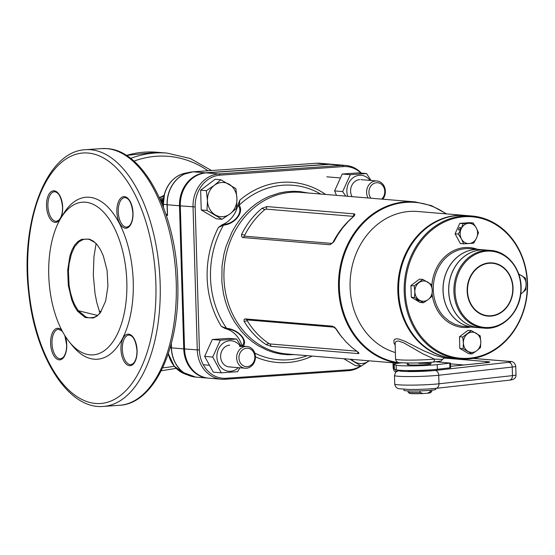 <?xml version="1.0" encoding="UTF-8"?>
<svg xmlns="http://www.w3.org/2000/svg" width="555" height="555" viewBox="0 0 555 555"><rect width="100%" height="100%" fill="white"/><g stroke="black" fill="none" stroke-linecap="round" stroke-linejoin="round"><path stroke-width="0.83" d="M320.644 194.035A87.53 75.182 94.8 0 0 239.163 205.183C244.332 212.197 234.744 224.331 223.533 225.094L223.741 224.38C234.522 223.901 243.638 212.183 238.289 205.856L237.963 204.663L239.899 200.105L239.163 205.183L238.289 205.856M242.174 346.389L242.431 345.342L243.347 345.987C248.12 340.09 237.942 329.288 226.593 328.324L226.842 328.9L225.288 328.588L221.41 326.451L226.593 328.324A87.53 75.182 94.8 0 1 210.505 277.715A87.53 75.182 94.8 0 1 223.533 225.094L218.469 227.397L222.208 224.733L223.741 224.38M242.431 345.342C247.447 339.944 237.54 329.587 226.842 328.9M246.94 346.48A10.92 9.38 -85.2 0 1 255.418 356.705A10.92 9.38 -85.2 0 1 245.13 368.236A10.92 9.38 -85.2 0 1 236.652 358.003A10.92 9.38 -85.2 0 1 246.94 346.48L242.993 346.244C239.607 346.632 238.816 346.563 240.606 346.043L242.077 346.07A27.216 23.372 94.8 0 0 225.288 328.588M222.208 224.733A27.216 23.372 94.8 0 0 237.963 204.663M360.944 366.106A31.191 26.793 -85.2 0 1 348.332 370.712L225.011 379.259A31.191 26.793 -85.2 0 1 221.5 379.231L208.77 378.177A31.191 26.793 -85.2 0 1 184.544 348.949L180.299 205.85A31.191 26.793 -85.2 0 1 206.182 172.889L329.503 164.349A31.191 26.793 -85.2 0 1 333.007 164.37L345.744 165.432A31.191 26.793 -85.2 0 1 361.381 173.118M360.979 173.084A30.102 25.856 94.8 0 0 343.462 166.59L220.141 175.137A30.102 25.856 94.8 0 0 195.166 206.946L199.411 350.038A30.102 25.856 94.8 0 0 226.169 378.267L349.49 369.727A30.102 25.856 94.8 0 0 360.486 366.064M221.5 379.231A31.191 26.793 -85.2 0 1 197.282 350.004L193.029 206.911A31.191 26.793 -85.2 0 1 218.92 173.944L342.234 165.404A31.191 26.793 -85.2 0 1 345.744 165.432M333.715 241.987L337.953 234.557L342.775 227.737L348.179 221.521L354.166 215.937L354.895 214.632L354.465 213.883L266.969 206.571L262.071 208.285C253.628 215.25 246.808 223.936 241.612 234.335L241.585 236.583L242.674 237.512L329.809 244.755L333.715 241.987L331.911 243.437L244.769 236.194L244.693 235.244L241.612 234.335M244.693 235.244A81.099 69.659 -85.2 0 1 264.77 209.672L266.032 209.11L353.174 216.353L352.966 217.005M352.494 217.38L351.315 218.427A81.099 69.659 94.8 0 0 332.889 242.577M264.77 209.672L262.071 208.285M358.218 352.231L359.029 353.292L358.259 353.604L271.118 346.362L266.116 344.572C257.291 338.786 249.993 331.078 244.2 321.456L244.033 319.569L245.088 318.903L332.431 326.173L336.302 329.115L340.957 335.942L346.167 342.067L351.919 347.506L358.218 352.231M342.269 337.606L341.263 336.365A81.099 69.659 -85.2 0 1 335.65 328.414M334.29 327.159L247.252 319.93L247.225 320.721L244.2 321.456M247.225 320.721A81.099 69.659 94.8 0 0 268.738 343.406L266.116 344.572M268.738 343.406L270.035 343.954L356.643 351.155M240.794 367.84L245.13 368.236M242.077 346.07L243.451 346.223M239.469 346.396L240.606 346.043M238.962 357.975A9.227 7.93 -85.2 0 1 246.621 348.221A9.227 7.93 -85.2 0 1 254.828 356.879A9.227 7.93 -85.2 0 1 247.169 366.633A9.227 7.93 -85.2 0 1 238.962 357.975M229.701 345.134A10.92 9.38 94.8 0 0 220.64 356.678A10.92 9.38 94.8 0 0 230.346 366.911M221.313 372.828L213.266 372.162L204.656 356.393L212.294 339.5L228.549 338.37L236.597 339.043L220.349 340.166L212.704 357.059L221.313 372.828L237.568 371.704L239.878 367.798M241.092 345.987L236.597 339.043M240.086 345.904A15.283 13.126 94.8 0 0 229.576 340.784A15.283 13.126 94.8 0 0 216.887 356.934A15.283 13.126 94.8 0 0 230.478 371.267A15.283 13.126 94.8 0 0 238.275 367.667M204.656 356.393L212.704 357.059M212.294 339.5L220.349 340.166M359.661 179.64A10.92 9.38 94.8 0 0 351.669 185.71A10.92 9.38 94.8 0 0 352.078 196.643M336.469 195.346L334.609 190.899L342.255 173.999L358.502 172.876L366.557 173.548L350.302 174.672L342.664 191.565L345.716 196.116M371.045 180.493L366.557 173.548M370.039 180.41A15.283 13.126 94.8 0 0 359.529 175.29A15.283 13.126 94.8 0 0 347.687 196.283M334.609 190.899L342.664 191.565M342.255 173.999L350.302 174.672M351.447 359.342A17.156 14.735 94.8 0 0 354.499 361.763A17.156 14.735 94.8 0 0 369.151 360.819M349.948 359.224L361.236 366.127L369.241 360.743M361.236 366.127L355.491 365.655L343.691 358.703M368.09 197.975A10.92 9.38 -85.2 0 1 366.605 192.509A10.92 9.38 -85.2 0 1 376.894 180.979A10.92 9.38 -85.2 0 1 385.371 191.211A10.92 9.38 -85.2 0 1 382.777 199.196M370.906 198.211A9.227 7.93 -85.2 0 1 368.922 192.481A9.227 7.93 -85.2 0 1 376.581 182.727A9.227 7.93 -85.2 0 1 384.781 191.385A9.227 7.93 -85.2 0 1 381.68 199.106M222.014 219.28L206.973 210.421L207.459 200.605A17.156 14.735 94.8 0 0 215.278 214.917A17.156 14.735 94.8 0 0 230.02 213.89A17.156 14.735 94.8 0 0 236.95 198.565A17.156 14.735 94.8 0 0 229.139 184.26A17.156 14.735 94.8 0 0 214.397 185.28L206.384 190.663L207.459 200.605A17.156 14.735 -85.2 0 1 214.397 185.28L220.841 179.764L215.097 179.286L200.646 190.185L201.229 209.943L216.27 218.802L222.014 219.28L230.02 213.89L236.465 208.382L236.95 198.565L235.875 188.624L220.841 179.764M206.384 190.663L200.646 190.185M206.973 210.421L201.229 209.943M408.043 390.9L408.078 392.059A11.849 0.791 -1.7 0 0 408.105 392.108A11.849 0.791 -1.7 0 0 420.128 392.496L423.021 393.537A10.607 0.708 178.3 0 1 409.389 393.315L408.105 392.108M427.406 393.238L430.229 391.795A11.849 0.791 -1.7 0 0 431.748 391.407L430.541 392.683A10.607 0.708 178.3 0 1 427.406 393.238L423.021 393.537M431.748 391.407A11.849 0.791 -1.7 0 0 431.769 391.358L431.741 390.2M430.229 391.795L430.187 390.345M420.079 390.9L420.128 392.496M419.469 370.4L419.483 370.872L429.577 369.942M418.907 363.393A11.849 0.791 178.3 0 1 430.958 363.823A11.849 0.791 178.3 0 1 429.41 364.26A11.849 0.791 178.3 0 1 425.158 364.677A11.849 0.791 178.3 0 1 419.309 364.961A11.849 0.791 178.3 0 1 408.924 364.885A11.849 0.791 178.3 0 1 407.259 364.531A11.849 0.791 178.3 0 1 408.806 364.087M453.955 358.475A71.741 61.619 -85.2 0 1 453.553 358.44A71.741 61.619 -85.2 0 1 397.831 286.533A71.741 61.619 -85.2 0 1 457.375 215.402A71.741 61.619 -85.2 0 1 465.437 215.458L417.693 211.49A71.741 61.619 94.8 0 0 409.625 211.434A71.741 61.619 94.8 0 0 350.476 276.397A71.741 61.619 94.8 0 0 395.361 352.536M465.437 215.458A71.741 61.619 -85.2 0 1 465.832 215.493M444.853 357.691L442.335 359.425L434.537 359.127L422.848 353.833L403.797 342.865L398.268 340.964L396.013 341.457L395.125 343.122L395.555 359.113A23.393 1.561 -1.7 0 0 398.83 359.813A23.393 1.561 -1.7 0 0 434.537 359.127A3.122 2.074 84.9 0 1 432.733 362.137A3.122 2.074 84.9 0 1 432.553 362.144A20.271 1.353 178.3 0 1 401.605 362.741M395.139 345.182L394.029 343.15L393.939 340.194L394.862 339.23L396.464 338.807L398.733 339.022L404.755 341.2L423.5 350.684L434.787 355.38L443.029 357.531L453.553 358.44M450.48 363.081L450.618 367.75L437.34 369.297A23.393 1.561 178.3 0 1 399.142 370.234A23.393 1.561 178.3 0 1 396.27 369.81L396.131 365.148A23.393 1.561 178.3 0 0 399.003 365.572A23.393 1.561 178.3 0 0 437.201 364.635L450.48 363.081L435.966 361.818M402.215 362.81A23.393 1.561 -1.7 0 0 393.835 364.26A23.393 1.561 -1.7 0 0 394.244 364.531L396.131 365.148M393.835 364.26L393.974 368.922A23.393 1.561 -1.7 0 0 394.383 369.2L396.27 369.81M419.129 370.886L419.115 370.414M407.55 370.546A11.849 0.791 -1.7 0 0 419.483 370.872M429.584 370.171A11.849 0.791 -1.7 0 0 431.027 369.845M435.737 388.368L435.772 389.367A15.908 1.061 178.3 0 1 427.988 390.512A15.908 1.061 178.3 0 1 412.018 390.998A15.908 1.061 178.3 0 1 403.971 390.311L403.943 389.312M485.445 249.986A38.989 33.487 94.8 0 0 485.41 249.979L479.839 249.521A38.989 33.487 94.8 0 0 475.455 249.486A38.989 33.487 94.8 0 0 443.091 288.149A38.989 33.487 94.8 0 0 473.373 327.228L478.944 327.693A38.989 33.487 94.8 0 0 478.986 327.693M485.41 249.979A38.989 33.487 94.8 0 0 481.025 249.951A38.989 33.487 94.8 0 0 448.662 288.607A38.989 33.487 94.8 0 0 478.944 327.693M458.909 230.152A1.561 0.735 -59.5 0 0 460.255 228.979A1.561 0.735 -59.5 0 0 460.331 227.411A1.561 0.735 -59.5 0 0 460.164 227.363A1.561 0.735 -59.5 0 0 458.818 228.535A1.561 0.735 -59.5 0 0 458.742 230.103A1.561 0.735 -59.5 0 0 458.909 230.152M458.34 234.085L461.17 228.896L463.071 223.623L473.131 222.93L476.259 227.848L478.459 232.691L476.558 237.956L473.734 243.145L469.162 243.534A10.136 8.707 94.8 0 0 476.558 237.956A10.136 8.707 94.8 0 0 476.259 227.848A10.136 8.707 94.8 0 0 468.566 223.318A10.136 8.707 94.8 0 0 461.17 228.896A10.136 8.707 94.8 0 0 461.469 239.004L463.668 243.846L469.162 243.534A10.136 8.707 -85.2 0 1 461.469 239.004L458.34 234.085L455.065 233.815L460.393 243.576L463.668 243.846M473.131 222.93L469.856 222.659L459.79 223.353L455.065 233.815M463.071 223.623L459.79 223.353M419.018 300.734L416.416 299.395L419.018 300.734M422.757 279.401L431.644 284.632L432.276 290.508A10.136 8.707 94.8 0 0 427.662 282.058A10.136 8.707 94.8 0 0 418.949 282.661A10.136 8.707 94.8 0 0 414.849 291.715A10.136 8.707 94.8 0 0 419.469 300.172A10.136 8.707 94.8 0 0 428.183 299.568L431.991 296.308L432.276 290.508A10.136 8.707 -85.2 0 1 428.183 299.568L423.451 302.746L420.17 302.475L411.283 297.244L410.936 285.568L419.476 279.13L422.757 279.401L414.217 285.839L414.849 291.715L414.564 297.515L423.451 302.746M414.217 285.839L410.936 285.568M414.564 297.515L411.283 297.244M471.285 330.586L480.172 335.824L480.81 341.7A10.136 8.707 94.8 0 0 476.19 333.243A10.136 8.707 94.8 0 0 467.476 333.846A10.136 8.707 94.8 0 0 463.383 342.907A10.136 8.707 94.8 0 0 467.997 351.357A10.136 8.707 94.8 0 0 476.71 350.753L480.519 347.499L480.81 341.7A10.136 8.707 -85.2 0 1 476.71 350.753L471.979 353.937L468.697 353.667L459.817 348.429L459.471 336.76L468.011 330.315L471.285 330.586L462.745 337.031L463.383 342.907L463.092 348.707L471.979 353.937M462.745 337.031L459.471 336.76M463.092 348.707L459.817 348.429M520.77 293.852A10.136 8.707 94.8 0 0 522.012 293.068L525.814 289.807L526.105 284.007A10.136 8.707 -85.2 0 1 522.012 293.068L520.756 293.983M518.738 274.017L525.474 278.138L526.105 284.007A10.136 8.707 94.8 0 0 521.492 275.558A10.136 8.707 94.8 0 0 518.932 274.607M471.805 215.985L466.235 215.527A71.741 61.619 94.8 0 0 404.054 259.206A71.741 61.619 94.8 0 0 418.192 340.631A71.741 61.619 94.8 0 0 454.351 358.509L459.922 358.974A71.741 61.619 -85.2 0 1 423.763 341.089A71.741 61.619 -85.2 0 1 409.625 259.664A71.741 61.619 -85.2 0 1 471.805 215.985A71.741 61.619 -85.2 0 1 507.964 233.87A71.741 61.619 -85.2 0 1 522.102 315.296A71.741 61.619 -85.2 0 1 459.922 358.974M424.624 340.541A70.957 60.953 94.8 0 0 510.871 334.568A70.957 60.953 94.8 0 0 507.901 234.487A70.957 60.953 94.8 0 0 421.647 240.461A70.957 60.953 94.8 0 0 424.624 340.541M473.339 327.221A38.989 33.487 -85.2 0 1 473.297 327.221A38.989 33.487 -85.2 0 1 453.65 317.502A38.989 33.487 -85.2 0 1 445.963 273.247A38.989 33.487 -85.2 0 1 479.756 249.514A38.989 33.487 -85.2 0 1 479.798 249.514M484.196 328.13C502.393 330.183 520.118 312.326 521.013 291.285C522.803 270.861 508.442 251.394 490.655 250.416A38.989 33.487 -85.2 0 0 456.862 274.156A38.989 33.487 -85.2 0 0 464.549 318.41A38.989 33.487 -85.2 0 0 484.196 328.13L479.027 327.7A38.989 33.487 -85.2 0 1 459.38 317.98A38.989 33.487 -85.2 0 1 451.694 273.726A38.989 33.487 -85.2 0 1 485.486 249.986L490.655 250.416A38.989 33.487 -85.2 0 1 510.309 260.135M96.126 243.541L93.962 256.66L93.309 275.086L95.03 293.546L96.771 302.44L99.983 313.159M95.245 242.688L89.424 239.455L87.079 239.038L83.319 239.455L78.734 241.952L74.564 246.843L71.394 253.989L69.125 263.674L68.411 271.215L69.084 285.339L70.388 292.332L72.622 299.873L74.516 304.445L78.255 310.71L85.886 316.981L88.939 317.849L93.892 317.404L97.16 315.753L99.616 313.61M85.525 202.214A76.514 38.843 86 0 1 125.971 302.454A76.514 38.843 86 0 1 69.229 341.776A76.514 38.843 86 0 1 48.75 275.273A76.514 38.843 86 0 1 60.689 218.434A76.514 38.843 86 0 1 85.525 202.214M60.689 218.434L63.048 214.48A81.19 41.216 86 0 1 89.41 197.268A81.19 41.216 86 0 1 133.242 281.683A81.19 41.216 86 0 1 114.108 350.621A81.19 41.216 86 0 1 72.115 345.363L69.229 341.776M332.611 164.342A31.191 26.793 94.8 0 0 332.216 164.308A31.191 26.793 94.8 0 0 328.706 164.28L205.385 172.82A31.191 26.793 94.8 0 0 179.501 205.787L183.747 348.88A31.191 26.793 94.8 0 0 207.972 378.108A31.191 26.793 94.8 0 0 208.375 378.135M167.457 215.229L166.403 215.624M99.234 311.258L101.17 311.452M163.316 199.738L160.7 200.619M163.961 195.908L159.528 197.962M165.883 214.077L167.45 215.167L167.138 204.753L167.45 215.167M167.381 215.291L167.083 204.746L163.371 204.261L163.461 207.383M96.965 244.464L100.379 249.528L103.258 255.709L107.08 270.347L107.934 286.186L105.672 300.9L100.615 312.285L97.208 315.934L93.386 317.987L85.283 317.557L77.52 311.202L74.321 306.034L71.72 299.839L68.314 285.464L67.682 270.167L69.909 255.994L72.018 249.951L74.745 244.963L78.033 241.474L81.654 239.302L89.404 239.115L93.282 241.113L96.965 244.464M226.169 378.267L225.011 379.259M348.332 370.712L349.49 369.727M199.411 350.038L184.544 348.949M195.166 206.946L180.299 205.85M329.503 164.349L342.234 165.404L343.462 166.59M220.141 175.137L218.92 173.944L206.182 172.889M353.174 216.353L354.111 213.814M329.809 244.755L331.911 243.437M242.674 237.512L244.769 236.194M266.032 209.11L266.969 206.571M357.392 351.676L358.259 353.604M332.23 326.146L334.159 327.055M245.088 318.903L247.252 319.93M270.035 343.954L271.118 346.362M239.899 200.105A90.354 77.61 -85.2 0 1 325.265 194.188M312.208 356.081A90.354 77.61 -85.2 0 1 255.418 356.83M221.41 326.451A90.354 77.61 -85.2 0 1 207.154 277.812A90.354 77.61 -85.2 0 1 218.469 227.397M254.766 353.091A87.53 75.182 94.8 0 0 307.206 355.665M294.594 354.617L287.49 354.714L280.629 354.014L273.879 352.536L267.302 350.288L257.895 345.529L252.025 341.478L246.538 336.767L241.487 331.439L234.841 322.413L231.088 315.788L227.925 308.753L225.379 301.379L223.471 293.727L221.847 281.891L222.049 265.873L223.97 253.996L226.072 246.295L232.15 231.733L236.076 225.018L240.53 218.767L245.483 213.03L250.888 207.875L256.688 203.352L262.82 199.495L269.244 196.345L279.262 193.015L286.102 191.752L293.005 191.274L299.901 191.586L308.032 192.987M398.511 363.178A81.099 69.659 -85.2 0 1 338.543 287.518A81.099 69.659 -85.2 0 1 414.967 201.874L300.373 192.349A81.099 69.659 94.8 0 0 223.956 277.993A81.099 69.659 94.8 0 0 286.942 353.986L398.129 363.227M445.984 213.841A80.586 69.215 94.8 0 0 374.313 213.793A80.586 69.215 94.8 0 0 339.362 287.518A80.586 69.215 94.8 0 0 400.877 362.928M437.34 369.297L437.201 364.635M449.918 367.903L449.779 363.234M394.383 369.2L394.244 364.531M399.815 370.289A20.271 1.353 -1.7 0 0 409.867 371.566A20.271 1.353 -1.7 0 0 434.967 370.483L508.463 362.304A4.676 3.607 83.7 0 1 512.223 367.063L438.721 375.242A24.954 1.665 178.3 0 1 397.977 376.241A24.954 1.665 178.3 0 1 394.48 375.492L394.737 384.046A24.954 1.665 -1.7 0 0 398.226 384.795A24.954 1.665 -1.7 0 0 438.977 383.796L512.473 375.617A15.595 1.041 -1.7 0 0 516.004 374.847L515.748 366.293A15.595 1.041 178.3 0 1 512.223 367.063L512.473 375.617A4.676 3.607 83.7 0 1 509.372 380.175C514.041 379.724 516.247 377.948 516.004 374.847M508.463 362.304A10.92 0.728 -1.7 0 0 509.4 361.444L473.103 358.426M443.882 358.037L487.928 361.7A12.474 0.832 178.3 0 1 486.284 362.748L450.577 366.335M395.181 362.977L395.202 363.692M393.002 362.797L393.162 368.152A15.595 1.041 -1.7 0 0 393.96 368.458M463.925 364.975L450.507 363.858M434.967 370.483A4.676 3.607 83.7 0 1 438.721 375.242L438.977 383.796A4.676 3.607 83.7 0 1 435.876 388.354C428.085 389.131 419.212 389.499 409.25 389.457L398.726 388.715L396.957 387.959C395.673 386.925 394.931 385.621 394.737 384.046M485.549 362.797A4.676 4.017 -85.2 0 1 487.928 361.7M486.284 362.748A4.676 3.392 -95.7 0 0 485.951 362.755A4.676 3.392 -95.7 0 0 485.632 362.81M509.4 361.444A4.676 4.017 -85.2 0 1 509.927 361.444C512.98 361.27 514.922 362.887 515.748 366.293M395.458 369.547A4.676 4.017 94.8 0 0 396.36 371.538M397.456 370.879A4.676 4.017 -85.2 0 1 397.123 370.005M470.987 327.027A40.078 34.424 -85.2 0 1 442.737 317.467A40.078 34.424 -85.2 0 1 432.172 294.448M431.859 285.985A40.078 34.424 -85.2 0 1 477.446 249.32M479.756 249.514L470.05 248.702A38.989 33.487 94.8 0 0 436.251 272.443A38.989 33.487 94.8 0 0 443.938 316.697L449.162 321.178L455.058 324.37L461.413 326.146L473.297 327.221M510.406 260.718A38.267 32.87 94.8 0 0 463.89 263.937A38.267 32.87 94.8 0 0 465.492 317.918A38.267 32.87 94.8 0 0 512.008 314.692A38.267 32.87 94.8 0 0 510.406 260.718M474.692 309.17A26.321 22.609 94.8 0 0 506.68 306.95A26.321 22.609 94.8 0 0 505.577 269.827A26.321 22.609 94.8 0 0 473.588 272.047A26.321 22.609 94.8 0 0 474.692 309.17M474.435 309.44A26.695 22.928 -85.2 0 1 473.318 271.79A26.695 22.928 -85.2 0 1 505.765 269.55A26.695 22.928 -85.2 0 1 506.881 307.192A26.695 22.928 -85.2 0 1 474.435 309.44M162.601 205.19L163.198 205.003M101.69 148.587L85.602 149.704A128.663 65.317 86 0 1 90.687 149.739A128.663 65.317 86 0 1 159.951 278.527A128.663 65.317 86 0 1 103.383 406.413L119.471 405.296A128.663 65.317 86 0 0 176.032 277.417A128.663 65.317 86 0 0 106.768 148.622A128.663 65.317 86 0 0 101.69 148.587L107.122 148.629C144.342 150.447 176.74 215.021 177.787 283.21C179.993 347.208 154.526 403.804 119.471 405.296M126.339 155.421L156.739 152.237A109.169 93.774 94.8 0 0 144.466 152.153A109.169 93.774 94.8 0 0 126.401 155.462M156.739 152.237L167.09 153.097A109.169 93.774 94.8 0 0 154.81 153.013A109.169 93.774 94.8 0 0 130.612 158.418M176.226 368.374L161.221 370.782A109.169 93.774 94.8 0 0 161.276 370.768M124.785 197.587A14.818 7.52 -94 0 0 118.27 212.315A14.818 7.52 -94 0 0 126.249 227.141A14.818 7.52 -94 0 0 126.831 227.148L129.017 226.169L130.245 224.754C132.069 221.945 132.943 218.053 132.874 213.071C131.826 203.227 129.128 198.066 124.785 197.587M54.446 191.739A14.818 7.52 -94 0 0 47.931 206.467A14.818 7.52 -94 0 0 55.909 221.299A14.818 7.52 -94 0 0 56.492 221.299L58.67 220.321L59.905 218.906C61.73 216.096 62.604 212.204 62.535 207.223C61.48 197.379 58.788 192.217 54.446 191.739M62.34 331.238L58.525 329.219A14.818 7.52 -94 0 0 52.01 343.94A14.818 7.52 -94 0 0 59.989 358.773A14.818 7.52 -94 0 0 60.571 358.78L62.757 357.795L63.985 356.386C65.809 353.577 66.69 349.678 66.614 344.697L64.831 335.546M128.864 335.067A14.818 7.52 -94 0 0 122.35 349.789A14.818 7.52 -94 0 0 130.328 364.621A14.818 7.52 -94 0 0 130.911 364.628L133.096 363.643L134.324 362.228C136.148 359.418 137.03 355.526 136.953 350.545C135.906 340.701 133.207 335.539 128.864 335.067M97.597 315.441L78.255 310.71L77.52 311.202M88.099 153.034A125.541 63.735 86 0 1 155.872 283.57A125.541 63.735 86 0 1 95.529 403.45A125.541 63.735 86 0 1 27.75 272.914A125.541 63.735 86 0 1 88.099 153.034M207.945 170.773A106.047 91.089 94.8 0 0 156.496 156.26A106.047 91.089 94.8 0 0 133.935 161.151M162.677 367.798A106.047 91.089 94.8 0 0 162.775 367.792A106.047 91.089 94.8 0 0 174.214 366.154M332.216 164.308L319.93 163.281A31.191 26.793 94.8 0 0 316.426 163.26L193.105 171.8A31.191 26.793 94.8 0 0 167.221 204.767L167.534 215.43M328.706 164.28L316.426 163.26A0.777 0.395 86 0 0 316.392 163.26L319.93 163.281M205.385 172.82L193.105 171.8A0.777 0.395 86 0 0 193.078 171.8L184.239 174.159A31.163 26.765 94.8 0 0 167.138 204.753L167.138 204.753A31.163 26.772 -85.2 0 1 184.239 174.159A31.163 26.772 -85.2 0 1 190.601 172.112M179.501 205.787L167.083 204.746A31.129 26.737 -85.2 0 1 186.799 173.105M171.335 343.441L171.467 347.86A31.191 26.793 94.8 0 0 195.693 377.088L183.878 372.738A31.163 26.772 -85.2 0 1 171.384 347.846L171.384 347.846A31.163 26.765 94.8 0 0 183.871 372.738L183.878 372.738A31.163 26.772 -85.2 0 0 189.81 375.811M183.747 348.88L171.384 347.846L171.266 343.718L171.384 347.846L170.163 347.687M163.219 205.53L162.795 205.669M163.163 203.65L162.115 203.976M163.17 201.743L161.422 202.298M163.163 202.02L161.519 202.54L163.163 202.013M161.921 203.505L163.149 203.116M163.225 200.73L160.811 200.861M161.221 201.819L163.198 201.201M160.499 200.14L163.378 199.169M163.565 197.878L160.055 199.141L163.565 197.864M163.281 200.064L161.644 200.598M186.223 374.209A31.129 26.737 -85.2 0 1 171.328 347.839L171.211 343.906M168.359 353.479A29.769 25.572 94.8 0 0 184.739 373.89L188.527 375.319M163.33 207.05L163.246 204.226A29.575 25.405 -85.2 0 1 164.759 193.084C168.484 182.22 175.325 175.581 185.28 173.167A29.769 25.572 94.8 0 0 163.371 204.261L164.502 193.924A26.14 22.45 94.8 0 0 163.163 203.768M137.099 350.573A15.824 8.034 86 0 1 125.388 363.234A15.824 8.034 86 0 1 124.577 335.9A15.824 8.034 86 0 1 137.099 350.573M62.673 207.251A15.824 8.034 86 0 1 50.97 219.912A15.824 8.034 86 0 1 50.158 192.578A15.824 8.034 86 0 1 62.673 207.251M133.02 213.099A15.824 8.034 86 0 1 121.309 225.76A15.824 8.034 86 0 1 120.497 198.426A15.824 8.034 86 0 1 133.02 213.099M65.275 336.247A15.824 8.034 86 0 1 66.76 344.731A15.824 8.034 86 0 1 57.949 359.564A15.824 8.034 86 0 1 50.824 338.786A15.824 8.034 86 0 1 61.751 330.114M176.351 368.458A29.575 25.405 -85.2 0 1 168.29 353.674L174.249 366.196L184.739 373.89M164.502 193.924L164.759 193.084A29.575 25.405 -85.2 0 1 176.108 177.142M193.043 171.807A0.777 0.395 86 0 1 193.078 171.8L316.392 163.26A0.777 0.395 86 0 0 316.364 163.267M161.56 200.626L161.429 201.021L161.56 200.626M334.644 327.263L335.865 328.581M446.615 213.897L431.471 205.627L414.967 201.874M240.273 367.833L229.118 366.904M208.77 365.211L203.29 364.76M376.894 180.979L360.882 179.647M339.944 177.912L326.826 176.816M407.217 362.991L407.259 364.531M430.909 362.29L430.958 363.823M395.555 359.113C396.09 361.825 397.99 363.025 401.251 362.734C410.312 363.241 420.808 363.046 432.733 362.137C445.068 360.507 439.553 361.506 442.751 359.252M487.852 362.561L450.577 366.314M399.475 370.261L395.736 372.121L394.48 375.492M473.262 358.398L509.927 361.444M435.876 388.354L509.372 380.175M395.666 372.197L394.106 370.851L393.162 368.152M85.602 149.704C46.37 150.981 20.008 221.889 28.728 292.957C35.236 356.886 68.341 409.784 103.383 406.413M211.483 170.524L190.323 158.522L167.09 153.097M207.972 378.108L195.693 377.088M164.086 195.402L159.382 197.642M185.28 173.167L189.255 172.383M163.281 200.057L160.804 200.854M99.435 313.832L99.858 313.332"/></g></svg>
